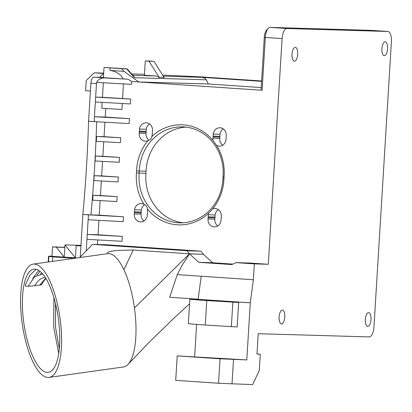<?xml version="1.0" encoding="UTF-8"?>
<svg xmlns="http://www.w3.org/2000/svg" width="412" height="412" viewBox="0 0 412 412"><rect width="100%" height="100%" fill="white"/><g stroke="black" fill="none" stroke-linecap="round" stroke-linejoin="round"><path stroke-width="0.62" d="M58.715 353.563L53.709 327.236L53.848 297.505M32.26 269.628A52.097 17.397 82 0 1 33.836 269.18A52.097 17.397 82 0 1 58.308 318.352A52.097 17.397 82 0 1 48.322 372.36A52.097 17.397 82 0 1 24.21 325.598A52.097 17.397 82 0 1 32.26 269.628M42.827 274.145L34.654 276.581L28.191 286.268L25.822 286.216L25.281 285.104L30.045 274.959L36.199 269.319M45.717 278.198L39.665 285.094M40.778 284.501C42.132 284.568 41.756 284.764 39.665 285.089L34.773 285.779C36.982 281.741 39.583 279.161 42.565 278.038L44.321 277.595M201.216 276.236L198.141 299.313L250.285 302.83L253.365 279.753L177.273 274.619L181.955 265.575L189.438 253.885L203.389 254.292L212.741 262.743L232.94 264.107M198.136 299.375L201.633 299.55A28.603 0.407 3.5 0 0 189.85 299.158A28.603 0.407 3.5 0 0 206.773 300.564L238.656 302.49L206.422 300.281L204.125 300.029L210.635 300.255L250.285 302.83L246.793 359.923L220.039 358.785L218.545 383.253L252.608 384.602L259.297 370.501L260.291 354.191L256.97 354.093L258.216 333.705L369.188 336.913A10.212 4.151 -86.1 0 0 373.967 326.84L391.4 41.792A10.212 4.151 -86.1 0 0 387.934 31.482A10.212 4.151 -86.1 0 0 387.872 31.477L286.87 28.526L270.107 27.398L371.109 30.344A10.212 4.151 -86.1 0 1 371.176 30.349A10.212 4.151 -86.1 0 1 371.238 30.354M198.157 299.184L169.636 297.263L177.273 274.619M133.241 250.017L118.888 250.367C113.99 250.949 106.857 251.057 107.424 253.694A57.206 19.101 82 0 1 107.537 253.674A57.206 19.101 82 0 1 112.806 254.982A57.206 19.101 82 0 1 123.899 269.747L133.241 250.017L189.479 253.828L198.785 262.336L231.395 264.54A12.257 11.196 -88.3 0 0 235.71 262.619L254.333 263.876L253.365 279.753M144.689 204.64A7.148 6.53 -88.3 0 0 141.373 210.007L141.244 212.082L134.43 211.886A7.148 6.53 -88.3 0 0 134.384 212.664L134.302 213.962A7.148 6.53 -88.3 0 0 140.58 221.908A7.148 6.53 -88.3 0 0 147.29 215.45L147.419 213.339A7.148 6.53 -88.3 0 0 147.439 212.994L147.558 211.129A7.148 6.53 -88.3 0 0 147.403 209.028A48.008 43.857 -88.3 0 0 208.673 213.164A7.148 6.53 -88.3 0 0 208.307 214.786L215.115 214.987L214.987 217.062A7.148 6.53 -88.3 0 0 214.94 217.84L214.858 219.138A7.148 6.53 -88.3 0 0 217.763 225.936M147.403 209.028C147.316 206.906 146.178 205.325 143.984 204.28A7.148 6.53 -88.3 0 0 141.249 203.533A7.148 6.53 -88.3 0 0 134.559 209.811L141.373 210.007M214.987 217.062L208.178 216.861A7.148 6.53 -88.3 0 0 208.127 217.639L208.05 218.942A7.148 6.53 -88.3 0 0 214.328 226.883A7.148 6.53 -88.3 0 0 221.033 220.425L221.167 218.319A7.148 6.53 -88.3 0 0 221.187 217.974L221.301 216.104A7.148 6.53 -88.3 0 0 214.992 208.513A7.148 6.53 -88.3 0 0 212.643 208.915A48.008 43.857 -88.3 0 0 223.948 178.813L222.918 178.71A45.969 41.993 91.7 0 1 179.622 222.851A45.969 41.993 91.7 0 1 139.132 173.055L136.439 172.906A48.008 43.857 -88.3 0 0 143.984 204.28M212.643 208.915L208.673 213.164M223.948 178.813A48.008 43.857 -88.3 0 0 224.077 176.774L223.041 176.671A45.969 41.993 91.7 0 1 222.918 178.71M185.956 127.128A45.969 41.993 -88.3 0 0 161.03 137.969L156.601 142.712A45.969 41.993 -88.3 0 0 146.069 171.217A45.969 41.993 -88.3 0 0 145.946 173.256L139.132 173.055A45.969 41.993 91.7 0 1 139.256 171.016L136.563 170.867A48.008 43.857 -88.3 0 0 136.439 172.906M213.112 140.652L216.527 145.395A7.148 6.53 -88.3 0 0 219.266 146.147A7.148 6.53 -88.3 0 0 225.972 139.689L226.106 137.577A7.148 6.53 -88.3 0 0 226.126 137.237L226.24 135.368A7.148 6.53 -88.3 0 0 219.931 127.772A7.148 6.53 -88.3 0 0 213.246 134.049L213.117 136.125A7.148 6.53 -88.3 0 0 213.066 136.902L212.983 138.2A7.148 6.53 -88.3 0 0 213.112 140.652A48.008 43.857 -88.3 0 0 151.837 136.511A7.148 6.53 -88.3 0 0 152.229 134.709L152.358 132.602A7.148 6.53 -88.3 0 0 152.378 132.257L152.497 130.388A7.148 6.53 -88.3 0 0 146.188 122.797A7.148 6.53 -88.3 0 0 139.498 129.069L146.312 129.27L146.183 131.346A7.148 6.53 -88.3 0 0 146.131 132.123L146.054 133.421A7.148 6.53 -88.3 0 0 149.051 140.281M224.077 176.774A48.008 43.857 -88.3 0 0 216.527 145.395M146.069 171.217L139.256 171.016A45.969 41.993 91.7 0 1 182.552 126.875A45.969 41.993 91.7 0 1 223.041 176.671M139.498 129.069L139.369 131.145A7.148 6.53 -88.3 0 0 139.323 131.922L139.241 133.22A7.148 6.53 -88.3 0 0 145.518 141.167A7.148 6.53 -88.3 0 0 147.872 140.76A48.008 43.857 -88.3 0 0 136.563 170.867M147.872 140.76C150.174 139.992 151.498 138.576 151.837 136.511M145.946 173.256A45.969 41.993 -88.3 0 0 152.919 202.941L156.735 208.24A45.969 41.993 -88.3 0 0 183.031 222.799M139.241 133.22L146.054 133.421M262.099 90.28L265.328 37.471A10.212 4.151 -86.1 0 1 268.258 28.34L266.641 30.066A8.173 3.322 93.9 0 0 264.298 37.368L261.069 90.177L262.099 90.28L131.737 81.478L128.044 79.228L103.407 77.641L104.035 67.444L121.705 68.732L123.997 71.343L109.927 70.395L110.076 67.949M131.737 81.478L131.562 84.331L96.717 82.395C98.02 79.413 100.76 77.93 104.931 77.94L128.044 79.228M88.451 214.827L123.461 216.774L123.162 221.671L88.153 219.72L88.451 214.827L82.864 214.451A603.096 245.15 93.9 0 0 88.565 121.246L90.892 83.229L96.48 83.605A6.129 2.493 -86.1 0 1 96.604 82.385L96.717 82.395M55.476 303.541L55.574 327.509L59.318 348.655M28.191 286.268L34.763 285.779M145.287 60.961L149.026 61.213A63.335 0.901 -176.5 0 1 154.011 61.357L150.272 61.105A67.419 0.958 3.5 0 0 145.287 60.961L144.411 75.231L155.267 75.963A8.173 7.468 91.7 0 1 159.284 77.585C160.134 77.023 161.798 77.075 164.264 77.734L154.011 61.357M226.744 78.754L241.18 79.681L226.744 78.754M162.58 75.041L200.984 76.89L261.63 80.979M31.394 264.617A57.206 19.101 -98 0 0 22.557 326.072A57.206 19.101 -98 0 0 49.028 377.418A57.206 19.101 -98 0 0 59.998 318.116A57.206 19.101 -98 0 0 33.125 264.123A57.206 19.101 -98 0 0 31.394 264.617M76.915 257.974L75.401 257.871L64.978 244.882L64.226 257.119L56.233 247.159L52.509 246.906L64.828 247.267M56.233 247.159L64.823 247.411M64.978 244.882L80.973 245.351M90.413 91.001L85.629 90.676L86.252 80.479L94.199 72.826L103.685 73.104M131.603 73.918L144.468 74.294M52.509 246.906L51.938 256.29L75.401 257.871L76.148 245.64L80.948 245.779M103.546 73.527L99.57 77.353L103.412 77.616M149.026 61.213L159.284 77.585M120.747 68.51L107.089 67.635L120.747 68.51M127.179 68.876L126.69 68.881L134.42 77.693L133.627 76.23L127.179 68.876L104.035 67.444M134.42 77.693L206.288 79.794L204.702 78.069L202.261 77.338L261.61 81.344M103.664 73.465L94.199 72.826M218.545 383.253L175.708 380.364L177.206 355.896L220.039 358.785M246.793 359.923L177.206 355.896M189.85 299.158L188.356 323.626A28.603 0.407 3.5 0 0 205.274 325.032L237.163 326.958L238.656 302.49M231.348 326.793L232.842 302.32M194.624 356.849L196.606 324.414M123.899 269.747A57.206 19.101 82 0 1 131.284 291.341A57.206 19.101 82 0 1 134.446 307.949A57.206 19.101 82 0 1 134.724 310.035A57.206 19.101 82 0 1 128.091 364.332L149.02 342.413L173.787 318.322L189.566 303.824M194.572 299.22L194.855 298.963M134.446 307.949L189.479 253.828L187.022 250.769L92.53 244.357L79.655 257.588M128.091 364.332A57.206 19.101 82 0 1 123.44 366.974L49.028 377.418M48.544 261.955L48.874 256.527L48.518 256.491L49.327 256.11L51.943 256.187M48.183 262.006L48.518 256.491M80.937 245.959L76.148 245.64M48.874 256.527L54.461 256.903L52.798 256.856L52.52 261.399M149.561 123.945A7.148 6.53 -88.3 0 0 146.312 129.27M218.37 209.662A7.148 6.53 -88.3 0 0 215.115 214.987M141.244 212.082A7.148 6.53 -88.3 0 0 141.192 212.86L141.115 214.163A7.148 6.53 -88.3 0 0 144.02 220.956M223.309 128.92A7.148 6.53 -88.3 0 0 220.054 134.245L219.926 136.321A7.148 6.53 -88.3 0 0 219.879 137.103L219.797 138.401A7.148 6.53 -88.3 0 0 222.701 145.194M123.209 78.903C120.598 74.16 116.169 71.322 109.927 70.395M126.69 68.881L121.705 68.732M206.288 79.794L208.39 83.986L261.229 87.555M268.258 28.34A10.212 4.151 -86.1 0 1 270.107 27.398M256.98 353.965L260.291 354.191M282.38 310.071A6.947 2.822 -86.1 0 1 282.426 310.076A6.947 2.822 -86.1 0 1 284.774 317.194A6.947 2.822 -86.1 0 1 281.489 323.935A6.947 2.822 -86.1 0 1 279.135 316.869A6.947 2.822 -86.1 0 1 282.38 310.071M385.158 41.813A6.947 2.822 -86.1 0 1 385.199 41.818A6.947 2.822 -86.1 0 1 387.553 48.935A6.947 2.822 -86.1 0 1 384.267 55.677A6.947 2.822 -86.1 0 1 381.914 48.611A6.947 2.822 -86.1 0 1 385.158 41.813M368.596 312.59A6.947 2.822 -86.1 0 1 368.642 312.595A6.947 2.822 -86.1 0 1 370.991 319.712A6.947 2.822 -86.1 0 1 367.705 326.453A6.947 2.822 -86.1 0 1 365.351 319.388A6.947 2.822 -86.1 0 1 368.596 312.59M295.286 47.359A6.947 2.822 -86.1 0 1 295.332 47.365A6.947 2.822 -86.1 0 1 297.68 54.482A6.947 2.822 -86.1 0 1 294.395 61.223A6.947 2.822 -86.1 0 1 292.041 54.157A6.947 2.822 -86.1 0 1 295.286 47.359M74.469 258.319L52.798 256.856M80.263 256.964L82.864 214.451L90.949 214.899A609.224 247.643 93.9 0 0 96.65 121.761M88.153 219.72L86.252 250.81M88.565 121.246L94.152 121.622L94.451 116.73L129.461 118.677L105.251 117.044L105.766 108.603M96.48 83.605L94.451 116.73L105.251 117.044M104.931 77.94L93.756 77.188A6.129 2.493 93.9 0 0 90.892 83.229M93.756 77.188L99.57 77.353M146.183 131.346L139.369 131.145M139.323 131.922L146.131 132.123M208.127 217.639L214.94 217.84M208.05 218.942L214.858 219.138M208.307 214.786L208.178 216.861M134.384 212.664L141.192 212.86M134.302 213.962L141.115 214.163M134.559 209.811L134.43 211.886M213.246 134.049L220.054 134.245M219.926 136.321L213.117 136.125M213.066 136.902L219.879 137.103M212.983 138.2L219.797 138.401M208.39 83.986L138.803 81.957L123.997 71.343M254.333 263.876L268.289 264.283L282.091 38.599A10.212 4.151 -86.1 0 1 286.87 28.526M268.289 264.283L249.667 263.026L235.71 262.619M198.785 262.336L212.741 262.743M189.479 253.828L203.389 254.292M187.022 250.769L200.974 251.176L203.43 254.235M92.53 244.357L106.487 244.764L200.974 251.176M97.453 244.501L97.732 239.939M122.261 236.395L98.051 234.763L87.251 234.443L122.261 236.395L121.962 241.288L86.953 239.341M98.051 234.763L98.931 220.322M123.461 216.774L99.251 215.141L100.137 200.613M90.949 214.899L99.251 215.141M116.843 201.54L92.705 200.196L93.004 195.303L117.142 196.648L116.843 201.54M117.142 196.648L100.451 195.52L101.337 180.992M93.004 195.303L100.451 195.52M118.043 181.924L93.905 180.58L94.204 175.687L118.342 177.031L118.043 181.924M118.342 177.031L101.651 175.903L102.537 161.375M94.204 175.687L101.651 175.903M119.243 162.302L95.105 160.958L95.404 156.066L119.542 157.41L119.243 162.302M119.542 157.41L102.851 156.282L103.736 141.754M95.404 156.066L102.851 156.282M120.443 142.686L96.305 141.342L96.609 136.444L120.742 137.788L120.443 142.686M120.742 137.788L104.051 136.666L104.931 122.225M96.609 136.444L104.051 136.666M129.461 118.677L129.162 123.574L94.152 121.622M102.155 102.382L101.795 108.274L121.916 109.479L122.282 103.505M103.355 82.76L102.464 97.309L95.651 97.108L130.661 99.06L130.362 103.953L95.352 102.001M102.464 97.309L122.585 98.514L123.482 83.883M130.661 99.06L122.585 98.514M37.111 274.969L39.959 271.297M38.713 270.411L32.759 278.471M42.58 273.856L42.302 274.068M40.206 274.052L41.87 273.068M155.267 75.963L132.819 75.308M202.261 77.338L163.307 76.199M220.724 358.162L220.698 358.533M224.185 301.517L224.216 301.074M205.274 325.032L206.773 300.564M282.091 38.599L264.298 37.368M371.109 30.344L387.872 31.477M232.007 384.005L233.506 359.537M44.676 277.559L44.321 277.606M45.31 277.554L44.336 277.595M41.586 284.646L43.662 281.097L45.933 278.548M107.537 253.674L33.125 264.123M371.176 30.349L387.934 31.482"/></g></svg>
